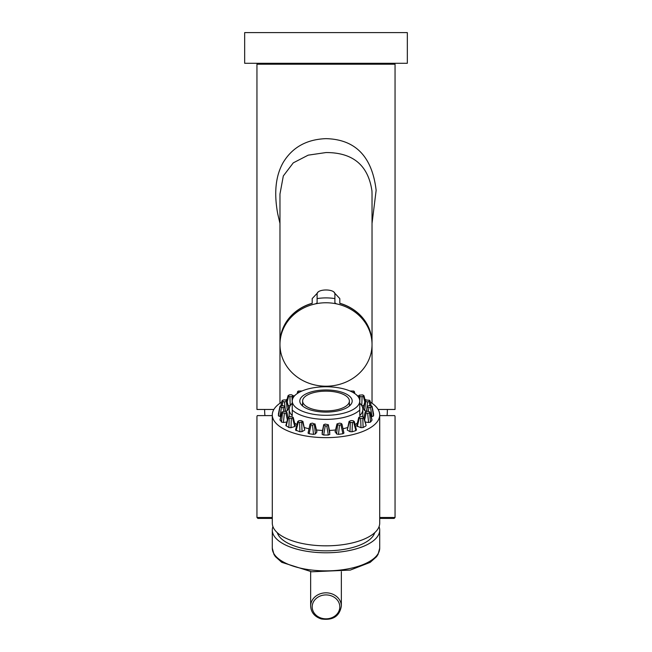 <?xml version="1.0" encoding="UTF-8"?>
<svg xmlns="http://www.w3.org/2000/svg" width="652" height="652" viewBox="0 0 652 652"><rect width="100%" height="100%" fill="white"/><g stroke="black" fill="none" stroke-linecap="round" stroke-linejoin="round"><path stroke-width="0.98" d="M312.194 303.384L312.194 298.592L317.768 292.658L312.194 298.592L312.194 303.384A46.031 41.72 180 0 0 279.969 343.188L279.969 344.484A46.031 41.72 0 0 1 315.568 303.848L317.1 302.903M279.969 194.051L283.318 175.95L293.27 162.861L308.184 155.16L326 152.552C352.993 152.495 368.315 165.347 371.966 191.109L372.031 194.06M372.031 194.027L372.031 343.058A46.031 41.72 0 0 1 372.031 343.123L372.031 343.058A46.031 41.72 0 0 0 339.806 303.262L339.806 298.592L334.231 292.658L339.806 298.592L339.806 303.384A46.031 41.72 180 0 1 372.031 343.188L372.031 344.484A46.031 41.72 0 0 1 326 386.204A46.031 41.72 0 0 1 279.969 344.484L279.969 403.246M372.031 223.416L376.139 190.343M376.147 190.343C372.162 156.61 355.446 139.373 326 138.648C306.685 139.357 292.422 147.287 283.229 162.421C275.641 175.681 273.816 192.886 277.768 214.043L279.969 223.416M378.119 409.464L395.047 409.464L395.047 64.214L256.953 64.214L256.953 409.464L273.881 409.464M334.9 302.903L336.432 303.848A46.031 41.72 0 0 1 372.031 344.484A46.031 41.72 180 0 0 334.9 303.547A46.031 41.72 180 0 0 326 302.764A46.031 41.72 180 0 0 317.1 303.547A46.031 41.72 180 0 0 279.969 344.484M407.329 32.6L244.671 32.6L244.671 63.293L407.329 63.293L407.329 32.6M272.291 517.492L256.953 517.492L256.953 416.367L257.287 415.601L272.291 415.601M379.708 517.492L395.047 517.492L395.047 416.375L394.713 415.601L379.708 415.601M272.291 518.413L257.866 518.413L272.291 518.413M379.708 518.413L394.134 518.413L395.047 517.492M326 391.143A23.39 9.886 -0 0 0 302.609 401.029A23.39 9.886 -0 0 0 326 410.915A23.39 9.886 -0 0 0 349.39 401.029A23.39 9.886 -0 0 0 326 391.143M302.609 404.403A26.186 11.068 -0 0 0 301.746 405.202M350.254 405.202A26.186 11.068 -0 0 0 349.39 404.403M326 389.969A26.186 11.068 -0 0 0 299.814 401.029A26.186 11.068 -0 0 0 326 412.097A26.186 11.068 -0 0 0 352.186 401.029A26.186 11.068 -0 0 0 326 389.969M379.073 526.612A53.709 22.698 180 0 1 379.708 530.084A53.709 22.698 180 0 1 326 552.782A53.709 22.698 180 0 1 272.291 530.084A53.709 22.698 180 0 1 272.927 526.612M359.757 403.156L359.757 415.593A36.83 15.566 -0 0 0 362.83 409.374A36.83 15.566 -0 0 0 359.757 403.156L359.757 401.029A33.757 14.271 -0 0 0 355.862 394.378A33.757 14.271 -0 0 0 326 386.766A33.757 14.271 -0 0 0 296.138 394.378A33.757 14.271 -0 0 0 292.243 401.029A33.757 14.271 -0 0 0 326 415.3A33.757 14.271 -0 0 0 359.757 401.029L359.757 410.035A36.83 15.566 -0 0 1 326 419.375A36.83 15.566 -0 0 1 292.243 410.035L292.243 403.156A36.83 15.566 -0 0 0 289.17 409.374A36.83 15.566 -0 0 0 292.243 415.593L292.243 397.59A36.83 15.566 -0 0 1 293.424 396.555L296.138 394.378M277.287 532.692A49.104 20.75 -0 0 0 326 550.842A49.104 20.75 -0 0 0 374.713 532.692M341.461 423.555L339.553 423.14L337.011 423.89L337.565 424.786L339.472 425.202L342.015 424.33L341.461 423.555M353.107 420.703L350.988 420.564L349.097 421.404L350.303 422.39L352.422 422.529L354.313 421.551L353.107 420.703M362.096 416.473L359.977 416.62L358.771 417.467L360.662 418.437L362.781 418.299L363.987 417.313L362.096 416.473M367.557 411.273L365.65 411.689L365.087 412.463L367.63 413.335L369.537 412.92L370.091 412.023L367.557 411.273M368.942 405.625L367.435 406.204L367.426 406.929L368.942 407.565L372.031 406.929L372.031 406.204L368.942 405.625M366.131 400.059L365.096 400.597L365.65 401.502L367.557 401.909L370.091 401.037L369.537 400.263L366.131 400.059M359.391 395.136L358.771 395.585L359.977 396.571L362.096 396.718L363.987 395.74L362.781 394.892L359.391 395.136M353.066 392.504L354.313 391.502L353.694 391.053L349.977 390.988M341.681 388.396L340.197 388.087M311.803 388.087L310.319 388.396M302.023 390.988L298.306 391.053L297.687 391.502L298.934 392.504M289.904 396.718L292.023 396.571L293.229 395.585L291.338 394.745L289.219 394.892L288.013 395.74L289.904 396.718L290.23 405.666M284.443 401.909L286.35 401.502L286.904 400.597L284.37 399.855L282.463 400.263L281.908 401.037L284.443 401.909L285.315 409.953M283.058 407.565L284.574 406.929L284.565 406.204L283.058 405.625L279.969 406.204L279.969 406.929L283.058 407.565L283.71 411.379M285.869 413.132L286.913 412.463L286.35 411.689L284.443 411.273L281.908 412.023L282.463 412.92L285.869 413.132L287.353 419.839M292.609 418.046L293.229 417.467L292.023 416.62L289.904 416.473L288.013 417.313L289.219 418.299L292.609 418.046L294.753 426.538L290.996 427.688L288.885 427.549L289.219 418.299M302.618 421.852L302.903 421.404L301.012 420.564L298.893 420.703L297.687 421.551L299.578 422.529L302.618 421.852L304.761 430.051L302.031 431.64L299.92 431.779L299.578 422.529M314.916 424.159L312.447 423.14L310.539 423.555L309.985 424.33L312.528 425.202L314.916 424.159L316.856 432.08L315.413 433.947L313.506 434.362L312.528 425.202M328.298 424.745L325.209 424.102L323.702 424.688L323.702 425.406L326.791 426.049L328.298 425.406L328.298 424.745L329.839 434.403L328.323 435.039L326.791 426.049M359.757 397.59A36.83 15.566 -0 0 0 358.576 396.555L355.862 394.378M342.007 424.468L343.946 433.091L342.911 433.751L340.972 424.99M342.911 433.751L338.494 434.362L336.587 433.947L335.275 431.567M356.171 429.733L355.837 430.622L353.694 422.137M355.837 430.622L352.08 431.779L349.969 431.64L347.239 430.051L349.097 421.404M363.987 417.313L366.131 425.512L363.702 417.761M365.845 425.96L363.115 427.549L361.004 427.688L356.628 425.952L358.771 417.467M371.827 419.701L370.026 412.292M365.218 422.031L368.616 422.496L367.63 413.335M371.958 420.214L370.523 422.08L368.616 422.496M373.547 413.849L372.031 406.261M371.2 416.563L372.056 416.563L370.523 407.565M373.572 413.955L373.572 415.919L372.056 416.563M366.465 411.086L364.664 410.662L363.351 408.274M361.909 405.919L363.946 405.291M288.054 405.291L290.091 405.919M288.649 408.274L287.336 410.662L285.535 411.086M280.8 416.563L278.428 415.919L279.969 406.929M278.428 415.919L278.453 413.849M286.782 422.031L283.384 422.496L281.477 422.08L282.463 412.92M281.477 422.08L280.173 419.701M295.087 425.642L294.753 426.538M288.885 427.549L285.869 425.512L288.013 417.313M302.903 421.404L304.761 430.051M299.92 431.779L295.543 430.043L297.687 421.551M316.725 431.567L316.856 432.08M313.506 434.362L309.089 433.751L308.054 433.091L309.993 424.468M328.323 435.039L323.677 435.039L322.161 434.403L322.186 432.333M289.17 409.374L289.17 414.941A36.83 15.566 -0 0 0 289.39 416.636M294.655 423.107A36.83 15.566 -0 0 0 296.945 424.501M304.517 427.582A36.83 15.566 -0 0 0 309.007 428.747M316.473 429.97A36.83 15.566 -0 0 0 322.561 430.434M329.439 430.434A36.83 15.566 -0 0 0 335.527 429.97M342.993 428.747A36.83 15.566 -0 0 0 347.483 427.582M355.055 424.501A36.83 15.566 -0 0 0 357.345 423.107M362.61 416.636A36.83 15.566 -0 0 0 362.83 414.941L362.83 409.374M370.336 402.129A53.709 22.698 180 0 1 379.708 414.941L379.708 523.132A53.709 22.698 180 0 1 326 545.83A53.709 22.698 180 0 1 272.291 523.132L272.291 414.941A53.709 22.698 180 0 1 281.664 402.129M364.884 399.285A53.709 22.698 180 0 1 366.465 400.018M379.708 414.941A53.709 22.698 180 0 1 326 437.639A53.709 22.698 180 0 1 272.291 414.941M285.535 400.018A53.709 22.698 180 0 1 287.116 399.285M317.1 303.547L317.1 298.6A51.402 46.585 -0 0 1 334.9 298.6L334.9 303.547M334.9 298.6L334.9 294.191C335.446 288.575 316.554 288.575 317.1 294.191L317.1 298.6M279.969 194.027L279.969 343.123A46.031 41.72 0 0 1 279.969 343.058A46.031 41.72 0 0 1 312.194 303.262M339.806 606.882A13.806 11.956 0 0 1 319.097 617.232A13.806 11.956 0 0 1 319.097 596.523A13.806 11.956 0 0 1 339.806 606.882M326 592.823A15.346 13.293 0 0 1 341.346 606.107C339.521 616.352 332.83 620.631 321.273 618.952C314.598 616.711 311.061 612.432 310.654 606.107A15.346 13.293 0 0 1 326 592.823M379.708 548.169A53.709 22.698 180 0 1 326 570.867A53.709 22.698 180 0 1 272.291 548.169L273.97 554.461L275.388 556.621L281.737 562.317L311.689 571.788L350.279 570.092L370.157 562.383L376.546 556.71L378.046 554.42L379.708 548.169L379.708 530.084M335.144 432.08L337.084 424.159M336.587 433.947L337.565 424.786M338.494 434.362L339.472 425.202M347.239 430.051L349.382 421.852M349.969 431.64L350.303 422.39M352.08 431.779L352.422 422.529M357.247 426.538L359.391 418.046M361.004 427.688L360.662 418.437M363.115 427.549L362.781 418.299M364.028 417.459L365.096 412.602M364.647 419.839L366.131 413.132M370.523 422.08L369.537 412.92M366.693 411.265L367.426 406.929M368.29 411.379L368.942 407.565M373.572 415.919L372.031 406.929M363.229 408.796L365.161 400.866M364.664 410.662L365.65 401.502M366.685 409.953L367.557 401.909M369.92 405.625L369.056 401.705M371.078 405.666L370.083 401.184M358.861 396.783L359.056 396.033M359.757 402.651L359.977 396.571M361.77 405.666L362.096 396.718M364.778 401.893L363.368 396.318M354.386 393.311L354.028 391.942M297.614 393.311L297.972 391.942M287.222 401.893L288.632 396.318M292.243 402.651L292.023 396.571M293.139 396.783L292.944 396.033M282.08 405.625L282.944 401.705M280.922 405.666L281.917 401.184M287.336 410.662L286.35 401.502M288.771 408.796L286.839 400.866M279.944 416.563L281.477 407.565M285.307 411.265L284.574 406.929M278.428 413.955L279.969 406.261M283.384 422.496L284.37 413.335M287.972 417.459L286.904 412.602M280.042 420.214L281.974 412.292M290.996 427.688L291.338 418.437M286.155 425.96L288.298 417.761M302.031 431.64L301.697 422.39M296.163 430.622L298.306 422.137M315.413 433.947L314.435 424.786M309.089 433.751L311.028 424.99M329.839 434.403L328.298 425.406M322.161 432.439L323.702 424.745M322.161 434.403L323.702 425.406M323.677 435.039L325.209 426.049M387.068 415.601A61.378 61.378 0 0 0 387.378 409.464M264.622 409.464A61.378 61.378 0 0 0 264.932 415.601M310.654 571.657L310.654 606.107M341.346 571.657L341.346 606.107M256.953 517.492L257.866 518.413M349.39 406.009L349.39 401.029M302.609 406.009L302.609 401.029M272.291 530.084L272.291 548.169M343.946 433.091L342.015 424.33M335.079 431.82L337.011 423.89M356.457 430.043L354.313 421.551M372.023 419.953L370.091 412.023M364.003 417.378L365.087 412.463M373.563 413.906L372.031 406.204M363.156 408.527L365.096 400.597M371.118 405.674L370.091 401.037M358.527 396.514L358.771 395.585M365.177 400.442L363.987 395.74M354.875 393.637L354.313 391.502M297.125 393.637L297.687 391.502M286.823 400.442L288.013 395.74M293.473 396.514L293.229 395.585M280.882 405.674L281.908 401.037M288.844 408.527L286.904 400.597M278.437 413.906L279.969 406.204M287.997 417.378L286.913 412.463M279.977 419.953L281.908 412.023M295.372 425.952L293.229 417.467M316.921 431.82L314.989 423.89M308.054 433.091L309.985 424.33M329.83 432.382L328.298 424.688M322.169 432.382L323.702 424.688M372.031 344.484L372.031 403.246"/></g></svg>
